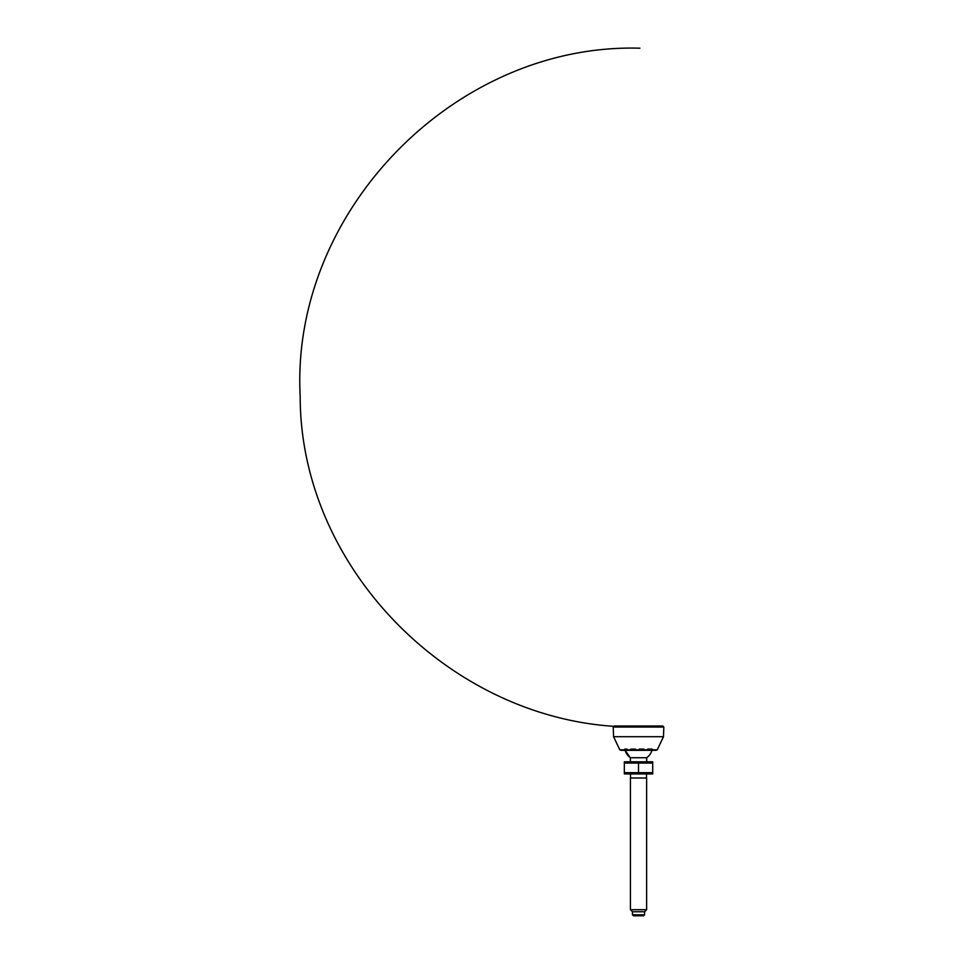 <?xml version="1.0" encoding="UTF-8"?>
<svg xmlns="http://www.w3.org/2000/svg" width="964" height="964" viewBox="0 0 964 964"><rect width="100%" height="100%" fill="white"/><g stroke="black" fill="none" stroke-linecap="round" stroke-linejoin="round"><path stroke-width="0.72" stroke-dasharray="4.82 3.62" d="M619.804 726.037L657.243 726.037M614.237 726.013L662.81 726.013M655.918 750.329L621.129 750.329M652.929 750.329L624.118 750.329L652.929 750.329L652.315 748.691L624.732 748.691L652.327 748.63A13.978 13.978 0 0 1 651.941 750.329M632.444 914.788L644.603 914.788M633.456 915.8L643.591 915.8M644.603 911.751L632.444 911.751M630.42 909.715L646.627 909.715M645.615 761.801L638.517 763.066L638.517 772.658L631.432 773.923M631.432 761.801L624.335 763.066L624.335 772.658M652.712 763.066L652.712 772.658L645.615 773.923M652.676 761.777L624.371 761.777M630.36 761.777L646.687 761.777L630.36 761.777M646.687 757.728L630.36 757.728M625.106 750.329L624.72 748.63A13.978 13.978 0 0 0 625.106 750.329M652.676 773.935L624.371 773.935M630.552 773.935L646.495 773.935L630.552 773.935M630.552 777.996L646.495 777.996L630.552 777.996M646.627 777.996L630.42 777.996M613.225 727.061L663.822 727.061M657.255 749.823L619.792 749.823M652.315 749.727L624.732 749.727L652.315 749.727M613.562 736.701L663.485 736.701M637.819 726.519L639.228 726.519L637.819 726.519M624.118 750.329L624.72 748.63"/><path stroke-width="1.45" d="M658.328 726.013L619.804 726.037M662.81 726.013L663.822 727.061L613.225 727.061L614.237 726.013L662.81 726.013M663.485 736.701L613.562 736.701L619.792 749.823L621.129 750.329L655.918 750.329L657.255 749.823L663.485 736.701L663.822 727.061M657.243 726.037C473.107 740.798 299.937 580.75 300.178 396.011C290.513 211.538 455.285 42.862 639.939 48.2M632.444 914.788L633.456 915.8L643.591 915.8L644.603 914.788L632.444 914.788L632.444 911.751L630.42 909.715L630.42 777.996L646.627 777.996L646.627 909.715L630.42 909.715M632.444 911.751L644.603 911.751L646.627 909.715M652.676 773.935L624.335 773.923L624.335 761.801L624.335 763.066L652.712 763.066L652.712 773.923L652.712 772.658L624.335 772.658L631.432 773.923M652.712 763.066L652.712 761.801L652.712 763.066L645.615 761.801M631.432 761.801L638.517 763.066L638.517 772.658L645.615 773.923M624.335 761.801L652.712 761.801M630.36 761.777L630.36 757.728L646.687 757.728A13.978 13.978 0 0 0 651.941 750.329M630.36 757.728L625.106 750.329A13.978 13.978 0 0 0 630.36 757.728M630.552 777.996L630.552 773.935M619.792 749.823L657.255 749.823M613.562 736.701L613.225 727.061M646.687 761.777L646.687 757.728M646.495 777.996L646.495 773.935M644.603 914.788L644.603 911.751"/></g></svg>
